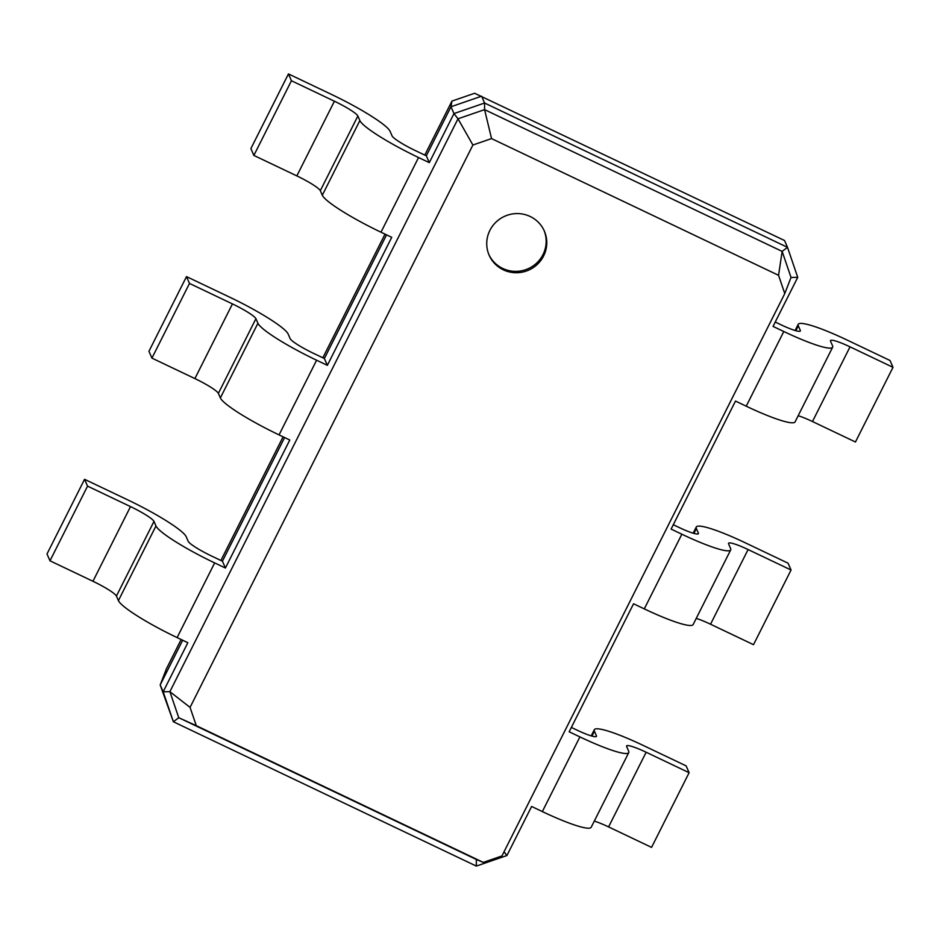 <?xml version="1.0" encoding="UTF-8"?>
<svg xmlns="http://www.w3.org/2000/svg" width="940" height="940" viewBox="0 0 940 940"><rect width="100%" height="100%" fill="white"/><g stroke="black" fill="none" stroke-linecap="round" stroke-linejoin="round"><path stroke-width="1.41" d="M775.241 322.044L780.811 324.688A24.099 3.22 26.7 0 0 800.34 330.962A24.099 3.22 26.7 0 0 800.304 330.375L798.307 325.816A60.242 8.037 -153.3 0 1 798.201 324.335A60.242 8.037 -153.3 0 1 847.046 340.022L890.016 360.49L893 367.329L850.03 346.848A24.099 3.22 26.7 0 0 830.49 340.574A24.099 3.22 26.7 0 0 830.537 341.173L832.523 345.72A60.242 8.037 -153.3 0 1 832.64 347.213A60.242 8.037 -153.3 0 1 783.795 331.514L773.044 326.403L797.731 277.335L791.022 277.441L784.771 293.586L501.937 855.964L483.278 862.391L196.284 725.668L190.056 707.397L472.902 145.019L491.549 138.591L778.555 275.303L784.771 293.586M893 367.329L855.447 442L812.477 421.531A24.099 3.22 26.7 0 0 798.178 415.715M832.64 347.213L795.076 421.884A60.242 8.037 -153.3 0 1 746.231 406.197L735.491 401.075L671.101 529.091L681.852 534.214L644.288 608.885L633.548 603.774L569.158 731.79L579.91 736.901L542.345 811.584L531.605 806.461L506.919 855.529L476.322 866.081L173.383 721.767L163.172 691.781L187.847 642.702L177.108 637.59L214.661 562.907L225.412 568.03L289.79 440.014L279.051 434.891L316.604 360.22L327.355 365.343L391.733 237.327L380.994 232.204L418.547 157.532L429.298 162.643L453.973 113.576L484.582 103.024L787.509 247.338L797.731 277.335M476.322 866.081L476.322 859.466L178.753 717.714L173.383 721.767L160.188 684.943L166.427 668.798L181.15 639.517M220.9 560.475L283.093 436.818M322.843 357.788L385.036 234.131M424.786 155.088L451.952 101.085L474.63 93.272L784.524 240.511L787.509 247.338L782.15 251.391L791.022 277.441M571.356 727.419L576.925 730.075A24.099 3.22 26.7 0 0 596.454 736.349A24.099 3.22 26.7 0 0 596.418 735.75L594.421 731.202A60.242 8.037 -153.3 0 1 594.315 729.722A60.242 8.037 -153.3 0 1 643.16 745.408L686.13 765.877L689.114 772.704L646.144 752.235A24.099 3.22 26.7 0 0 626.604 745.961A24.099 3.22 26.7 0 0 626.651 746.56L628.637 751.107A60.242 8.037 -153.3 0 1 628.754 752.587A60.242 8.037 -153.3 0 1 579.91 736.901M673.298 524.731L678.868 527.387A24.099 3.22 26.7 0 0 698.397 533.662A24.099 3.22 26.7 0 0 698.361 533.062L696.364 528.515A60.242 8.037 -153.3 0 1 696.258 527.035A60.242 8.037 -153.3 0 1 745.103 542.721L788.073 563.189L791.057 570.016L748.087 549.548A24.099 3.22 26.7 0 0 728.547 543.273A24.099 3.22 26.7 0 0 728.594 543.861L730.58 548.42A60.242 8.037 -153.3 0 1 730.697 549.9A60.242 8.037 -153.3 0 1 681.852 534.214M451.952 101.085L450.988 106.749L481.597 96.197L484.582 103.024L484.582 109.639L782.15 251.391L778.555 275.303M429.298 162.643L426.314 155.817L450.988 106.749L453.973 113.576L458.003 118.804L484.582 109.639L491.549 138.591M327.355 365.343L324.37 358.504L386.552 234.859M177.108 637.59A60.242 8.037 26.7 0 1 118.416 600.613L116.431 596.066A24.099 3.22 -153.3 0 0 92.954 581.273L49.985 560.804L47 553.977L84.553 479.306L127.523 499.774A60.242 8.037 26.7 0 1 186.214 536.74L188.2 541.299A24.099 3.22 -153.3 0 0 211.676 556.081L222.428 561.204L284.608 437.547M196.284 725.668L178.753 717.714L169.882 691.664L163.172 691.781L160.188 684.943L182.666 640.234M689.114 772.704L651.561 847.386L608.591 826.918A24.099 3.22 26.7 0 0 594.292 821.102M628.754 752.587L591.189 827.27A60.242 8.037 -153.3 0 1 542.345 811.584M506.919 855.529L504.028 851.781M791.057 570.016L753.504 644.687L710.534 624.219A24.099 3.22 26.7 0 0 696.235 618.414M730.697 549.9L693.133 624.571A60.242 8.037 -153.3 0 1 644.288 608.885M503.335 269.827A30.127 29.469 156.4 0 0 537.339 264.363A30.127 29.469 156.4 0 0 544.354 231.099A30.127 29.469 156.4 0 0 504.945 216.153A30.127 29.469 156.4 0 0 489.153 255.222A30.127 29.469 156.4 0 0 503.335 269.827M476.322 859.466L483.278 862.391M426.314 155.817L415.562 150.694A24.099 3.22 -153.3 0 1 392.086 135.912L390.1 131.353A60.242 8.037 26.7 0 0 331.409 94.388L288.439 73.919L291.435 80.746L334.405 101.215A24.099 3.22 -153.3 0 1 357.87 116.008L359.867 120.555A60.242 8.037 26.7 0 0 418.547 157.532M222.428 561.204L225.412 568.03M324.37 358.504L313.619 353.393A24.099 3.22 -153.3 0 1 290.143 338.6L288.157 334.053A60.242 8.037 26.7 0 0 229.466 297.075L186.496 276.607L189.492 283.445L232.45 303.914A24.099 3.22 -153.3 0 1 255.927 318.695L257.924 323.254A60.242 8.037 26.7 0 0 316.604 360.22M190.056 707.397L169.882 691.664L397.103 239.876L458.003 118.804L472.902 145.019M488.859 254.54A30.127 29.469 156.4 0 0 502.747 268.464A30.127 29.469 156.4 0 0 536.47 263.247A30.127 29.469 156.4 0 0 544.048 230.417M84.553 479.306L87.549 486.133L130.507 506.601A24.099 3.22 -153.3 0 1 153.984 521.394L155.981 525.942A60.242 8.037 26.7 0 0 214.661 562.907M288.439 73.919L250.886 148.59L253.871 155.429L296.84 175.897A24.099 3.22 -153.3 0 1 320.317 190.679L322.303 195.238A60.242 8.037 26.7 0 0 380.994 232.204M186.496 276.607L148.943 351.29L151.928 358.116L194.897 378.585A24.099 3.22 -153.3 0 1 218.374 393.378L220.359 397.926A60.242 8.037 26.7 0 0 279.051 434.891M49.985 560.804L87.549 486.133M253.871 155.429L291.435 80.746M151.928 358.116L189.492 283.445M800.304 330.375L799.846 331.279M798.307 325.816L795.851 330.715M783.795 331.514L746.231 406.197M850.03 346.848L812.477 421.531M596.418 735.75L595.96 736.666M698.361 533.062L697.903 533.979M748.087 549.548L710.534 624.219M696.364 528.515L693.908 533.403M646.144 752.235L608.591 826.918M594.421 731.202L591.965 736.102M118.416 600.613L155.981 525.942M116.431 596.066L153.984 521.394M92.954 581.273L130.507 506.601M322.303 195.238L359.867 120.555M320.317 190.679L357.87 116.008M296.84 175.897L334.405 101.215M220.359 397.926L257.924 323.254M218.374 393.378L255.927 318.695M194.897 378.585L232.45 303.914M795.099 330.504L798.201 324.335M693.156 533.192L696.258 527.035M591.213 735.879L594.315 729.722"/></g></svg>
